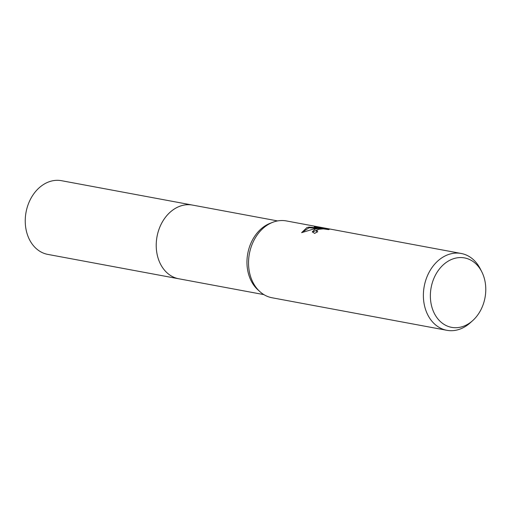 <?xml version="1.0" encoding="UTF-8"?>
<svg xmlns="http://www.w3.org/2000/svg" width="511" height="511" viewBox="0 0 511 511"><rect width="100%" height="100%" fill="white"/><g stroke="black" fill="none" stroke-linecap="round" stroke-linejoin="round"><path stroke-width="0.77" d="M179.144 278.84A37.482 29.089 -79.5 0 1 178.767 278.776A37.475 29.082 -79.5 0 1 156.251 243.664A37.475 29.082 -79.5 0 1 181.373 205.741A37.475 29.082 -79.5 0 1 192.481 205.077A37.482 29.089 -79.5 0 1 192.858 205.147M472.669 320.633L470.184 322.863A39.079 30.328 -79.5 0 1 458.469 329.614A39.079 30.328 -79.5 0 1 446.882 330.304L272.037 297.76A39.079 30.328 -79.5 0 1 259.869 291.602A39.079 30.328 -79.5 0 1 249.374 253.788A39.079 30.328 -79.5 0 1 272.772 222.291A39.079 30.328 -79.5 0 1 274.752 221.608A39.079 30.328 -79.5 0 1 286.339 220.924L461.184 253.469A39.079 30.328 -79.5 0 1 480.251 268.792L481.764 271.763A35.316 27.409 -79.5 0 1 472.669 320.633A35.316 27.409 -79.5 0 1 462.078 326.74A35.316 27.409 -79.5 0 1 430.658 300.877A35.316 27.409 -79.5 0 1 454.068 258.54A35.316 27.409 -79.5 0 1 481.764 271.763M315.134 229.126L319.407 228.34L313.99 228.915L301.624 232.665L306.894 227.593L309.027 227.114L322.077 228.257L314.329 226.814L320.097 227.331L329.652 229.107L328.669 229.611L323.278 228.864L318.666 229.292L316.354 230.883L317.746 231.745A39.079 30.328 100.5 0 0 314.642 233.418L312.317 231.796L315.134 229.126M446.882 330.304A39.079 30.328 -79.5 0 1 423.408 293.704A39.079 30.328 -79.5 0 1 449.603 254.159A39.079 30.328 -79.5 0 1 461.184 253.469M316.973 232.122L316.354 230.883M312.4 232.109L319.484 228.979L319.407 228.34M317.842 228.443L309.098 227.746L309.027 227.114M309.098 227.746L301.701 232.633M321.956 228.877L319.439 228.602M322.147 228.871L322.077 228.257M320.161 227.9L320.097 227.331M325.622 229.005L322.09 228.347M259.869 291.602L257.831 289.756A37.475 29.082 -79.5 0 1 247.765 253.494A37.475 29.082 -79.5 0 1 270.204 223.281L272.772 222.291M192.481 205.077A37.482 29.089 -79.5 0 0 156.526 250.665A37.482 29.089 -79.5 0 0 178.767 278.776L47.791 254.395A37.482 29.089 -79.5 0 1 25.55 226.29A37.482 29.089 -79.5 0 1 61.505 180.696L277.601 220.924M178.767 278.77L263.887 294.617"/></g></svg>
